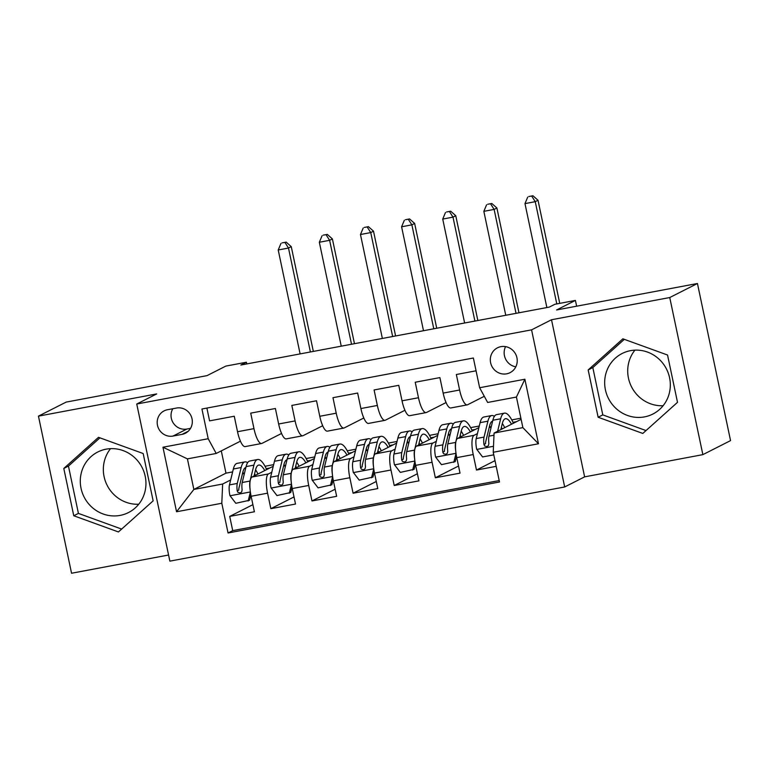 <?xml version="1.0" encoding="UTF-8"?>
<svg xmlns="http://www.w3.org/2000/svg" width="769" height="769" viewBox="0 0 769 769"><rect width="100%" height="100%" fill="white"/><g stroke="black" fill="none" stroke-linecap="round" stroke-linejoin="round"><path stroke-width="1.15" d="M630.513 350.654A33.951 32.538 -116.9 0 0 622.14 353.5A33.951 32.538 -116.9 0 0 606.654 394.237A33.951 32.538 -116.9 0 0 644.47 416.894A33.951 32.538 -116.9 0 0 652.843 414.058A33.951 32.538 -116.9 0 0 668.328 373.311A33.951 32.538 -116.9 0 0 630.513 350.654M663.099 405.734A33.951 32.538 63.1 0 1 631.512 386.807A33.951 32.538 63.1 0 1 634.925 350.145M500.907 346.656A13.929 13.352 -116.9 0 0 497.476 347.819A13.929 13.352 -116.9 0 0 491.122 364.535A13.929 13.352 -116.9 0 0 506.636 373.83A13.929 13.352 -116.9 0 0 510.068 372.657A13.929 13.352 -116.9 0 0 516.422 355.951A13.929 13.352 -116.9 0 0 500.907 346.656M505.569 346.627A13.929 13.352 -116.9 0 0 515.816 366.842M120.099 515.403A33.951 32.538 63.1 0 1 82.283 492.756A33.951 32.538 63.1 0 1 97.769 452.009A33.951 32.538 63.1 0 1 106.141 449.163A33.951 32.538 63.1 0 1 143.957 471.82A33.951 32.538 63.1 0 1 128.471 512.567A33.951 32.538 63.1 0 1 120.099 515.403M138.728 504.243A33.951 32.538 63.1 0 1 107.141 485.316A33.951 32.538 63.1 0 1 110.553 448.654M702.856 454.642L730.55 440.608L697.445 283.501L669.751 297.536L551.508 319.75L531.571 329.853L564.677 486.96L584.623 476.857L702.856 454.642L669.751 297.536M531.571 329.853L136.747 404.023L169.862 561.139L564.677 486.96M136.747 404.023L156.693 393.92L38.45 416.135L71.555 573.241L168.574 555.016M38.45 416.135L66.144 402.1L207.005 375.637L225.836 366.092L246.397 362.228L240.86 365.035L549.306 307.091L554.853 304.284L575.414 300.419L556.583 309.965L697.445 283.501M476.069 370.802L456.344 374.503L459.612 390.008L443.155 393.094A17.408 4.787 79.4 0 0 450.807 407.964L467.254 404.869A17.408 4.787 -100.6 0 1 459.612 390.008M443.155 393.094L439.897 377.598L415.222 382.231L418.48 397.736L402.033 400.822A17.408 4.787 79.4 0 0 409.675 415.683L426.132 412.597A17.408 4.787 -100.6 0 1 418.48 397.736M402.033 400.822L398.765 385.327L374.09 389.96L377.358 405.455L360.901 408.55A17.408 4.787 79.4 0 0 368.553 423.411L385 420.326A17.408 4.787 -100.6 0 1 377.358 405.455M360.901 408.55L357.643 393.055L332.967 397.688L336.226 413.184L319.779 416.279A17.408 4.787 79.4 0 0 327.421 431.14L343.878 428.045A17.408 4.787 -100.6 0 1 336.226 413.184M319.779 416.279L316.511 400.774L291.836 405.417L295.104 420.912L278.647 423.998A17.408 4.787 79.4 0 0 286.299 438.868L302.746 435.773A17.408 4.787 -100.6 0 1 295.104 420.912M278.647 423.998L275.389 408.502L250.713 413.136L253.972 428.641A17.408 4.787 79.4 0 0 261.623 443.502A17.408 4.787 79.4 0 0 261.989 443.377L281.56 433.456M273.255 466.254L251.972 477.04A17.408 4.787 79.4 0 0 251.127 496.265L254.395 511.769L229.72 516.403L252.895 504.656M271.793 472.243L268.429 473.944A17.408 4.787 79.4 0 0 267.574 493.179L270.842 508.674L294.018 496.928M270.842 508.674L295.517 504.041L292.249 488.546A17.408 4.787 79.4 0 1 293.104 469.311L314.377 458.526M355.509 450.797L334.227 461.583A17.408 4.787 79.4 0 0 333.381 480.817L336.649 496.313L311.974 500.955L335.149 489.199M396.631 443.079L375.359 453.864A17.408 4.787 79.4 0 0 374.503 473.089L377.771 488.584L353.096 493.227L376.272 481.481M437.763 435.35L416.481 446.135A17.408 4.787 79.4 0 0 415.635 465.36L418.903 480.865L394.228 485.499L417.404 473.752M478.885 427.622L457.613 438.407A17.408 4.787 79.4 0 0 456.757 457.642L460.025 473.137L435.35 477.77L458.526 466.024M467.254 404.869A17.408 4.787 -100.6 0 0 467.619 404.744L484.287 396.295M426.132 412.597A17.408 4.787 -100.6 0 0 426.497 412.472L446.068 402.552M385 420.326A17.408 4.787 -100.6 0 0 385.365 420.201L404.936 410.281M343.878 428.045A17.408 4.787 -100.6 0 0 344.243 427.92L363.814 418M302.746 435.773A17.408 4.787 -100.6 0 0 303.111 435.648L322.682 425.728M173.006 436.061L182.051 434.36A13.496 12.929 -116.9 0 0 185.377 433.235A13.496 12.929 -116.9 0 0 191.529 417.038A13.496 12.929 -116.9 0 0 176.505 408.041L167.459 409.733A13.496 12.929 -116.9 0 0 164.133 410.867A13.496 12.929 -116.9 0 0 157.972 427.055A13.496 12.929 -116.9 0 0 173.006 436.061L186.848 429.044L190.539 428.352M521.132 419.336L494.083 433.043L522.872 427.631L516.432 397.054L487.642 402.466L479.635 387.73L473.368 358.008L201.93 409.002L208.197 438.724L216.204 453.46L240.428 441.185M479.635 387.73L524.871 379.232L538.473 443.771L493.237 452.268L499.504 481.99L228.057 532.984L221.799 503.262L176.553 511.76L162.961 447.222L208.197 438.724M490.362 427.055L489.142 427.67M477.424 433.61L474.06 435.321L457.613 438.407M449.231 434.783L448.019 435.398M436.302 441.339L432.937 443.04L416.481 446.135M408.108 442.511L406.888 443.127M395.17 449.067L391.806 450.769L375.359 453.864M366.976 450.24L365.765 450.855M354.048 456.786L350.683 458.497L334.227 461.583M325.854 457.959L324.633 458.584M312.916 464.514L309.551 466.225L293.104 469.311M284.722 465.687L283.511 466.302M229.72 516.403L232.709 530.629L499.196 480.567M474.06 435.321A17.408 4.787 -100.6 0 0 473.214 454.546L476.482 470.042L496.197 466.341M435.35 477.77L432.082 462.275A17.408 4.787 -100.6 0 1 432.937 443.04M394.228 485.499L390.96 470.003A17.408 4.787 -100.6 0 1 391.806 450.769M353.096 493.227L349.828 477.722A17.408 4.787 -100.6 0 1 350.683 458.497M311.974 500.955L308.705 485.45A17.408 4.787 -100.6 0 1 309.551 466.225M206.89 408.07L209.581 420.864L234.257 416.231L237.525 431.726A17.408 4.787 79.4 0 0 245.167 446.587L261.623 443.502M216.204 453.46L187.415 458.872L193.855 489.44L222.645 484.028L221.799 503.262M221.289 450.884L225.98 473.156L193.855 489.44L176.553 511.76M243.6 473.416L242.379 474.031M230.662 479.971L222.645 484.028M225.98 473.156L232.632 471.906M576.635 306.197L575.414 300.419M246.753 363.929L246.397 362.228M265.007 466.274L273.649 464.649M306.129 458.545L314.771 456.921M347.261 450.817L355.903 449.192M388.383 443.088L397.025 441.464M429.515 435.369L438.157 433.745M470.638 427.641L479.279 426.016M511.769 419.912L520.892 418.201M240.303 440.897L239.457 438.705M232.709 530.629L228.057 532.984M255.346 470.734L256.087 470.599M266.218 468.696L269.756 468.023M476.482 470.042L495.005 460.66M280.579 430.976L281.435 433.168M296.478 463.005L297.209 462.871M307.35 460.967L310.887 460.304M337.601 455.277L338.341 455.142M348.472 453.239L352.01 452.576M322.557 425.44L321.711 423.248M378.733 447.558L379.463 447.414M389.604 445.511L393.142 444.847M363.689 417.711L362.833 415.52M419.855 439.83L420.595 439.695M430.727 437.782L434.264 437.119M404.811 409.992L403.965 407.801M460.987 432.101L461.717 431.967M471.858 430.063L475.396 429.4M445.943 402.264L445.088 400.072M502.109 424.373L502.849 424.238M512.981 422.335L516.518 421.672M493.237 452.268L494.083 433.043M187.415 458.872L162.961 447.222M524.871 379.232L516.432 397.054M538.473 443.771L522.872 427.631M172.814 408.733A13.496 12.929 -116.9 0 0 173.515 423.363A13.496 12.929 -116.9 0 0 186.848 429.044M118.436 531.956L153.146 500.85L143.169 453.527L98.499 437.33L63.798 468.446L73.766 515.759L118.436 531.956M551.508 319.75L584.623 476.857M667.54 355.018L622.871 338.821L588.17 369.937L598.138 417.25L642.807 433.447L677.508 402.331L667.54 355.018M99.941 437.849L68.451 466.081L78.419 513.404L121.656 529.082M78.419 513.404L73.766 515.759M68.451 466.081L63.798 468.446M624.313 339.34L592.822 367.572L602.79 414.885L646.018 430.573M602.79 414.885L598.138 417.25M592.822 367.572L588.17 369.937M250.079 489.43A11.535 3.172 -100.6 0 1 250.021 481.048L253.905 465.139A33.298 9.151 -100.6 0 1 257.682 459.506A33.298 9.151 -100.6 0 1 266.632 469.609M254.068 475.982L255.596 469.744A27.636 7.594 -100.6 0 1 258.72 465.072A27.636 7.594 -100.6 0 1 264.747 470.57M250.886 495.092L249.598 500.244L235.814 503.291L229.912 495.572A11.535 3.172 -100.6 0 1 229.46 484.912L233.343 469.003A33.298 9.151 -100.6 0 1 237.121 463.371L244.927 461.9A33.298 9.151 79.4 0 0 241.158 467.533L237.275 483.441A11.535 3.172 79.4 0 0 237.198 490.853L237.967 492.391L240.332 492.939L241.668 491.939L242.129 489.92A11.535 3.172 -100.6 0 1 242.206 482.519L246.09 466.6A33.298 9.151 -100.6 0 1 249.867 460.977L257.682 459.506M242.821 472.214A27.636 7.594 -100.6 0 1 244.177 474.435M248.156 500.975L250.386 492.073M255.27 475.367A33.298 9.151 79.4 0 0 254.616 473.723M247.637 462.698A33.298 9.151 79.4 0 0 244.927 461.9M257.932 474.021A27.636 7.594 79.4 0 0 255.577 469.821M237.198 490.853L238.794 490.045A5.873 1.615 -100.6 0 1 238.957 488.046L242.841 472.137A27.636 7.594 -100.6 0 1 245.878 467.485M310.397 351.971L288.49 248.041L278.215 249.973L300.112 353.903M282.069 242.889L286.183 242.12L282.069 242.889M285.078 242.677L288.49 248.041L291.259 246.638L313.339 351.423M291.259 246.638L286.183 242.12M280.964 243.446L278.215 249.973M291.201 481.702A11.535 3.172 -100.6 0 1 291.153 473.32L295.036 457.411A33.298 9.151 -100.6 0 1 298.805 451.778A33.298 9.151 -100.6 0 1 307.763 461.881M295.2 468.254L296.719 462.015A27.636 7.594 -100.6 0 1 299.852 457.344A27.636 7.594 -100.6 0 1 305.87 462.842M292.018 487.363L290.72 492.516L276.946 495.563L271.044 487.844A11.535 3.172 -100.6 0 1 270.582 477.184L274.466 461.275A33.298 9.151 -100.6 0 1 278.243 455.642L286.058 454.181A33.298 9.151 79.4 0 0 282.281 459.804L278.397 475.723A11.535 3.172 79.4 0 0 278.32 483.124L279.099 484.662L281.454 485.21L282.8 484.21L283.261 482.201A11.535 3.172 -100.6 0 1 283.338 474.79L287.222 458.882A33.298 9.151 -100.6 0 1 290.99 453.249L298.805 451.778M283.953 464.486A27.636 7.594 -100.6 0 1 285.309 466.706M289.279 493.246L291.518 484.345M296.392 467.648A33.298 9.151 79.4 0 0 295.748 466.004M288.76 454.969A33.298 9.151 79.4 0 0 286.058 454.181M299.064 466.293A27.636 7.594 79.4 0 0 296.699 462.092M278.32 483.124L279.916 482.317A5.873 1.615 -100.6 0 1 280.089 480.327L283.972 464.409A27.636 7.594 -100.6 0 1 287 459.756M351.52 344.243L329.622 240.312L319.337 242.245L341.244 346.175M323.201 235.16L327.306 234.391L323.201 235.16M326.2 234.949L329.622 240.312L332.391 238.909L354.471 343.695M332.391 238.909L327.306 234.391M322.086 235.727L319.337 242.245M332.333 473.973A11.535 3.172 -100.6 0 1 332.275 465.601L336.159 449.682A33.298 9.151 -100.6 0 1 339.936 444.059A33.298 9.151 -100.6 0 1 348.886 454.152M336.322 460.525L337.851 454.287A27.636 7.594 -100.6 0 1 340.975 449.615A27.636 7.594 -100.6 0 1 347.002 455.113M333.14 479.635L331.852 484.797L318.068 487.844L312.166 480.125A11.535 3.172 -100.6 0 1 311.714 469.465L315.598 453.547A33.298 9.151 -100.6 0 1 319.375 447.914L327.181 446.453A33.298 9.151 79.4 0 0 323.413 452.076L319.529 467.994A11.535 3.172 79.4 0 0 319.452 475.396L320.221 476.934L322.586 477.482L323.922 476.482L324.383 474.473A11.535 3.172 -100.6 0 1 324.46 467.062L328.344 451.153A33.298 9.151 -100.6 0 1 332.121 445.52L339.936 444.059M325.076 456.767A27.636 7.594 -100.6 0 1 326.431 458.978M330.41 485.527L332.641 476.617M337.524 459.92A33.298 9.151 79.4 0 0 336.87 458.276M329.891 447.241A33.298 9.151 79.4 0 0 327.181 446.453M340.186 458.564A27.636 7.594 79.4 0 0 337.831 454.364M319.452 475.396L321.048 474.588A5.873 1.615 -100.6 0 1 321.211 472.599L325.095 456.68A27.636 7.594 -100.6 0 1 328.132 452.028M392.651 336.524L370.745 232.584L360.469 234.516L382.366 338.456M364.323 227.432L368.438 226.663L364.323 227.432M367.332 227.22L370.745 232.584L373.513 231.181L395.593 335.966M373.513 231.181L368.438 226.663M363.218 227.999L360.469 234.516M373.455 466.254A11.535 3.172 -100.6 0 1 373.407 457.872L377.291 441.954A33.298 9.151 -100.6 0 1 381.059 436.331A33.298 9.151 -100.6 0 1 390.018 446.433M377.454 452.797L378.973 446.558A27.636 7.594 -100.6 0 1 382.106 441.887A27.636 7.594 -100.6 0 1 388.124 447.385M374.272 471.916L372.975 477.068L359.2 480.116L353.298 472.397A11.535 3.172 -100.6 0 1 352.836 461.736L356.72 445.818A33.298 9.151 -100.6 0 1 360.498 440.195L368.313 438.724A33.298 9.151 79.4 0 0 364.535 444.357L360.651 460.266A11.535 3.172 79.4 0 0 360.574 467.677L361.353 469.215L363.708 469.763L365.054 468.754L365.515 466.745A11.535 3.172 -100.6 0 1 365.592 459.343L369.476 443.425A33.298 9.151 -100.6 0 1 373.244 437.801L381.059 436.331M366.207 449.038A27.636 7.594 -100.6 0 1 367.563 451.259M371.533 477.799L373.772 468.898M378.646 452.191A33.298 9.151 79.4 0 0 378.002 450.547M371.014 439.512A33.298 9.151 79.4 0 0 368.313 438.724M381.318 450.845A27.636 7.594 79.4 0 0 378.954 446.645M360.574 467.677L362.17 466.87A5.873 1.615 -100.6 0 1 362.343 464.87L366.227 448.961A27.636 7.594 -100.6 0 1 369.255 444.309M433.774 328.796L411.876 224.856L401.591 226.788L423.498 330.728M405.455 219.713L409.56 218.934L405.455 219.713M408.454 219.501L411.876 224.856L414.645 223.452L436.725 328.238M414.645 223.452L409.56 218.934M404.34 220.27L401.591 226.788M414.587 458.526A11.535 3.172 -100.6 0 1 414.529 450.144L418.413 434.235A33.298 9.151 -100.6 0 1 422.191 428.602A33.298 9.151 -100.6 0 1 431.14 438.705M418.576 445.068L420.105 438.839A27.636 7.594 -100.6 0 1 423.229 434.168A27.636 7.594 -100.6 0 1 429.246 439.666M415.395 464.188L414.107 469.34L400.322 472.387L394.42 464.668A11.535 3.172 -100.6 0 1 393.968 454.008L397.852 438.09A33.298 9.151 -100.6 0 1 401.629 432.466L409.435 430.996A33.298 9.151 79.4 0 0 405.667 436.629L401.783 452.537A11.535 3.172 79.4 0 0 401.706 459.949L402.475 461.487L404.84 462.034L406.176 461.035L406.638 459.016A11.535 3.172 -100.6 0 1 406.714 451.614L410.598 435.696A33.298 9.151 -100.6 0 1 414.376 430.073L422.191 428.602M407.33 441.31A27.636 7.594 -100.6 0 1 408.685 443.53M412.665 470.07L414.895 461.169M419.778 444.463A33.298 9.151 79.4 0 0 419.124 442.819M412.146 431.793A33.298 9.151 79.4 0 0 409.435 430.996M422.441 443.117A27.636 7.594 79.4 0 0 420.085 438.916M401.706 459.949L403.302 459.141A5.873 1.615 -100.6 0 1 403.465 457.142L407.349 441.233A27.636 7.594 -100.6 0 1 410.386 436.581M474.906 321.067L452.999 217.137L442.723 219.069L464.62 322.999M446.578 211.984L450.692 211.206L446.578 211.984M449.586 211.773L452.999 217.137L455.767 215.733L477.847 320.51M455.767 215.733L450.692 211.206M445.472 212.542L442.723 219.069M455.709 450.797A11.535 3.172 -100.6 0 1 455.661 442.415L459.545 426.507A33.298 9.151 -100.6 0 1 463.313 420.874A33.298 9.151 -100.6 0 1 472.272 430.976M459.708 437.35L461.227 431.111A27.636 7.594 -100.6 0 1 464.361 426.439A27.636 7.594 -100.6 0 1 470.378 431.938M456.526 456.459L455.229 461.611L441.454 464.659L435.552 456.94A11.535 3.172 -100.6 0 1 435.091 446.28L438.974 430.371A33.298 9.151 -100.6 0 1 442.752 424.738L450.567 423.267A33.298 9.151 79.4 0 0 446.789 428.9L442.906 444.818A11.535 3.172 79.4 0 0 442.829 452.22L443.607 453.758L445.962 454.306L447.308 453.306L447.769 451.297A11.535 3.172 -100.6 0 1 447.846 443.886L451.73 427.977A33.298 9.151 -100.6 0 1 455.498 422.344L463.313 420.874M448.462 433.581A27.636 7.594 -100.6 0 1 449.817 435.802M453.787 462.342L456.027 453.441M460.9 436.744A33.298 9.151 79.4 0 0 460.256 435.091M453.268 424.065A33.298 9.151 79.4 0 0 450.567 423.267M463.572 435.389A27.636 7.594 79.4 0 0 461.208 431.188M442.829 452.22L444.424 451.413A5.873 1.615 -100.6 0 1 444.597 449.423L448.481 433.505A27.636 7.594 -100.6 0 1 451.509 428.852M516.028 313.339L494.131 209.408L483.845 211.34L505.752 315.271M487.709 204.256L491.814 203.487L487.709 204.256M490.709 204.045L494.131 209.408L496.899 208.005L518.979 312.791M496.899 208.005L491.814 203.487M486.594 204.814L483.845 211.34M500.83 429.621L502.359 423.383A27.636 7.594 -100.6 0 1 505.483 418.711A27.636 7.594 -100.6 0 1 511.5 424.209M497.63 431.246L500.667 418.778A33.298 9.151 -100.6 0 1 504.445 413.145A33.298 9.151 -100.6 0 1 513.394 423.248M493.775 454.835L482.576 456.94L476.674 449.221A11.535 3.172 -100.6 0 1 476.222 438.551L480.106 422.642A33.298 9.151 -100.6 0 1 483.884 417.009L491.689 415.548A33.298 9.151 79.4 0 0 487.921 421.172L484.037 437.09A11.535 3.172 79.4 0 0 483.961 444.492L484.73 446.03L487.094 446.578L488.43 445.578L488.892 443.569A11.535 3.172 -100.6 0 1 488.969 436.158L492.852 420.249A33.298 9.151 -100.6 0 1 496.63 414.616L504.445 413.145M489.584 425.853A27.636 7.594 -100.6 0 1 490.939 428.073M502.032 429.015A33.298 9.151 79.4 0 0 501.378 427.372M494.4 416.337A33.298 9.151 79.4 0 0 491.689 415.548M504.695 427.66A27.636 7.594 79.4 0 0 502.34 423.459M483.961 444.492L485.556 443.684A5.873 1.615 -100.6 0 1 485.72 441.694L489.603 425.776A27.636 7.594 -100.6 0 1 492.641 421.124M556.794 303.918L535.253 201.68L524.977 203.612L546.874 307.542M528.832 196.528L532.946 195.759L528.832 196.528M531.84 196.316L535.253 201.68L538.021 200.276L559.745 303.361M538.021 200.276L532.946 195.759M527.726 197.095L524.977 203.612M268.429 473.944L251.972 477.04M267.574 493.179L251.127 496.265M473.214 454.546L456.757 457.642M432.082 462.275L415.635 465.36M390.96 470.003L374.503 473.089M349.828 477.722L333.381 480.817M308.705 485.45L292.249 488.546M253.972 428.641L237.525 431.726M188.251 431.217L182.051 434.36M230.066 495.765L250.367 491.949M246.09 466.6L253.905 465.139M233.343 469.003L241.158 467.533M242.206 482.519L250.021 481.048M229.46 484.912L237.275 483.441M271.188 488.036L291.499 484.23M287.222 458.882L295.036 457.411M274.466 461.275L282.281 459.804M283.338 474.79L291.153 473.32M270.582 477.184L278.397 475.723M312.32 480.317L332.621 476.501M328.344 451.153L336.159 449.682M315.598 453.547L323.413 452.076M324.46 467.062L332.275 465.601M311.714 469.465L319.529 467.994M353.442 472.589L373.753 468.773M369.476 443.425L377.291 441.954M356.72 445.818L364.535 444.357M365.592 459.343L373.407 457.872M352.836 461.736L360.651 460.266M394.574 464.861L414.876 461.044M410.598 435.696L418.413 434.235M397.852 438.09L405.667 436.629M406.714 451.614L414.529 450.144M393.968 454.008L401.783 452.537M435.696 457.132L456.007 453.316M451.73 427.977L459.545 426.507M438.974 430.371L446.789 428.9M447.846 443.886L455.661 442.415M435.091 446.28L442.906 444.818M476.828 449.413L493.506 446.28M492.852 420.249L500.667 418.778M480.106 422.642L487.921 421.172M488.969 436.158L493.986 435.216M476.222 438.551L484.037 437.09"/></g></svg>
